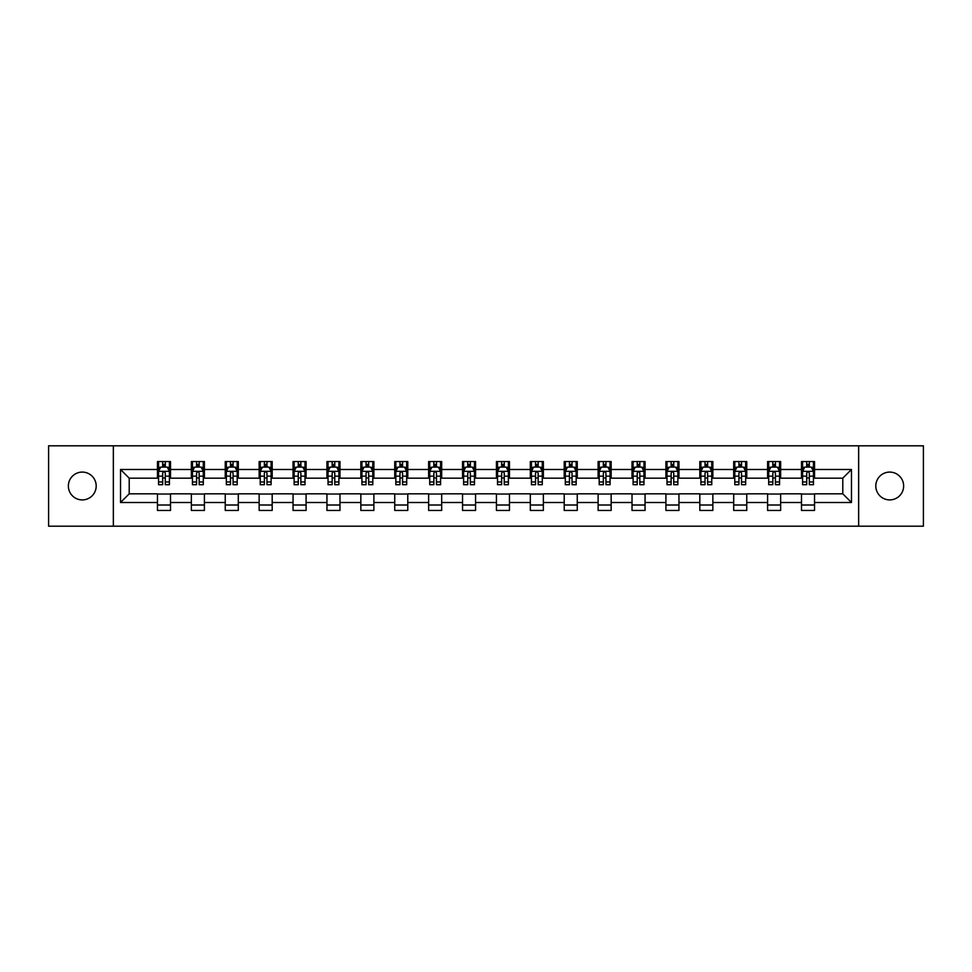 <?xml version="1.0" encoding="UTF-8"?>
<svg xmlns="http://www.w3.org/2000/svg" width="972" height="972" viewBox="0 0 972 972"><rect width="100%" height="100%" fill="white"/><g stroke="black" fill="none" stroke-linecap="round" stroke-linejoin="round"><path stroke-width="1.46" d="M889.72 472.088A13.912 13.912 0 0 0 875.808 486A13.912 13.912 0 0 0 889.72 499.912A13.912 13.912 0 0 0 903.632 486A13.912 13.912 0 0 0 889.72 472.088M82.28 472.088A13.912 13.912 0 0 0 68.368 486A13.912 13.912 0 0 0 82.28 499.912A13.912 13.912 0 0 0 96.192 486A13.912 13.912 0 0 0 82.28 472.088M858.653 526.192L923.4 526.192L923.4 445.808L858.653 445.808L858.653 526.192L113.347 526.192L113.347 445.808L48.6 445.808L48.6 526.192L113.347 526.192M858.653 445.808L113.347 445.808M814.536 469.488L814.536 461.554L801.499 461.554L801.499 469.488L780.638 469.488L780.638 461.554L767.601 461.554L767.601 469.488L746.751 469.488L746.751 461.554L733.702 461.554L733.702 469.488L712.853 469.488L712.853 461.554L699.816 461.554L699.816 469.488L678.954 469.488L678.954 461.554L665.917 461.554L665.917 469.488L645.056 469.488L645.056 461.554L632.019 461.554L632.019 469.488L611.157 469.488L611.157 461.554L598.12 461.554L598.12 469.488L577.259 469.488L577.259 461.554L564.222 461.554L564.222 469.488L543.36 469.488L543.36 461.554L530.323 461.554L530.323 469.488L509.462 469.488L509.462 461.554L496.425 461.554L496.425 469.488L475.575 469.488L475.575 461.554L462.538 461.554L462.538 469.488L441.677 469.488L441.677 461.554L428.64 461.554L428.64 469.488L407.778 469.488L407.778 461.554L394.741 461.554L394.741 469.488L373.88 469.488L373.88 461.554L360.843 461.554L360.843 469.488L339.981 469.488L339.981 461.554L326.944 461.554L326.944 469.488L306.083 469.488L306.083 461.554L293.046 461.554L293.046 469.488L272.184 469.488L272.184 461.554L259.147 461.554L259.147 469.488L238.298 469.488L238.298 461.554L225.249 461.554L225.249 469.488L204.399 469.488L204.399 461.554L191.363 461.554L191.363 469.488L170.501 469.488L170.501 461.554L157.464 461.554L157.464 469.488L120.528 469.488L120.528 502.512L129.215 493.825L157.464 493.825L157.464 510.446L170.501 510.446L170.501 493.825L191.363 493.825L191.363 510.446L204.399 510.446L204.399 493.825L225.249 493.825L225.249 510.446L238.298 510.446L238.298 493.825L259.147 493.825L259.147 510.446L272.184 510.446L272.184 493.825L293.046 493.825L293.046 510.446L306.083 510.446L306.083 493.825L326.944 493.825L326.944 510.446L339.981 510.446L339.981 493.825L360.843 493.825L360.843 510.446L373.88 510.446L373.88 493.825L394.741 493.825L394.741 510.446L407.778 510.446L407.778 493.825L428.64 493.825L428.64 510.446L441.677 510.446L441.677 493.825L462.538 493.825L462.538 510.446L475.575 510.446L475.575 493.825L496.425 493.825L496.425 510.446L509.462 510.446L509.462 493.825L530.323 493.825L530.323 510.446L543.36 510.446L543.36 493.825L564.222 493.825L564.222 510.446L577.259 510.446L577.259 493.825L598.12 493.825L598.12 510.446L611.157 510.446L611.157 493.825L632.019 493.825L632.019 510.446L645.056 510.446L645.056 493.825L665.917 493.825L665.917 510.446L678.954 510.446L678.954 493.825L699.816 493.825L699.816 510.446L712.853 510.446L712.853 493.825L733.702 493.825L733.702 510.446L746.751 510.446L746.751 493.825L767.601 493.825L767.601 510.446L780.638 510.446L780.638 493.825L801.499 493.825L801.499 510.446L814.536 510.446L814.536 493.825L842.785 493.825L842.785 478.175L814.536 478.175L814.536 469.488L851.472 469.488L851.472 502.512L814.536 502.512M801.499 502.512L780.638 502.512M767.601 502.512L746.751 502.512M733.702 502.512L712.853 502.512M699.816 502.512L678.954 502.512M665.917 502.512L645.056 502.512M632.019 502.512L611.157 502.512M598.12 502.512L577.259 502.512M564.222 502.512L543.36 502.512M530.323 502.512L509.462 502.512M496.425 502.512L475.575 502.512M462.538 502.512L441.677 502.512M428.64 502.512L407.778 502.512M394.741 502.512L373.88 502.512M360.843 502.512L339.981 502.512M326.944 502.512L306.083 502.512M293.046 502.512L272.184 502.512M259.147 502.512L238.298 502.512M225.249 502.512L204.399 502.512M191.363 502.512L170.501 502.512M157.464 502.512L120.528 502.512M801.499 469.488L801.499 478.175L780.638 478.175L780.638 469.488M767.601 469.488L767.601 478.175L746.751 478.175L746.751 469.488M733.702 469.488L733.702 478.175L712.853 478.175L712.853 469.488M699.816 469.488L699.816 478.175L678.954 478.175L678.954 469.488M665.917 469.488L665.917 478.175L645.056 478.175L645.056 469.488M632.019 469.488L632.019 478.175L611.157 478.175L611.157 469.488M598.12 469.488L598.12 478.175L577.259 478.175L577.259 469.488M564.222 469.488L564.222 478.175L543.36 478.175L543.36 469.488M530.323 469.488L530.323 478.175L509.462 478.175L509.462 469.488M496.425 469.488L496.425 478.175L475.575 478.175L475.575 469.488M462.538 469.488L462.538 478.175L441.677 478.175L441.677 469.488M428.64 469.488L428.64 478.175L407.778 478.175L407.778 469.488M394.741 469.488L394.741 478.175L373.88 478.175L373.88 469.488M360.843 469.488L360.843 478.175L339.981 478.175L339.981 469.488M326.944 469.488L326.944 478.175L306.083 478.175L306.083 469.488M293.046 469.488L293.046 478.175L272.184 478.175L272.184 469.488M259.147 469.488L259.147 478.175L238.298 478.175L238.298 469.488M225.249 469.488L225.249 478.175L204.399 478.175L204.399 469.488M191.363 469.488L191.363 478.175L170.501 478.175L170.501 469.488M157.464 469.488L157.464 478.175L129.215 478.175L120.528 469.488M129.215 478.175L129.215 493.825M851.472 502.512L842.785 493.825M842.785 478.175L851.472 469.488M157.464 466.985L158.545 466.985M162.676 466.985L165.289 466.985M169.407 466.985L170.501 466.985M157.464 477.957L158.545 477.957M162.676 477.957L165.289 477.957M169.407 477.957L170.501 477.957M157.464 494.043L170.501 494.043M157.464 505.015L170.501 505.015M191.363 494.043L204.399 494.043M191.363 505.015L204.399 505.015M191.363 466.985L192.444 466.985M196.575 466.985L199.175 466.985M203.306 466.985L204.399 466.985M191.363 477.957L192.444 477.957M196.575 477.957L199.175 477.957M203.306 477.957L204.399 477.957M225.249 494.043L238.298 494.043M225.249 505.015L238.298 505.015M225.249 466.985L226.342 466.985M230.473 466.985L233.073 466.985M237.204 466.985L238.298 466.985M225.249 477.957L226.342 477.957M230.473 477.957L233.073 477.957M237.204 477.957L238.298 477.957M259.147 494.043L272.184 494.043M259.147 505.015L272.184 505.015M259.147 466.985L260.241 466.985M264.372 466.985L266.972 466.985M271.103 466.985L272.184 466.985M259.147 477.957L260.241 477.957M264.372 477.957L266.972 477.957M271.103 477.957L272.184 477.957M293.046 494.043L306.083 494.043M293.046 505.015L306.083 505.015M293.046 466.985L294.139 466.985M298.258 466.985L300.87 466.985M305.001 466.985L306.083 466.985M293.046 477.957L294.139 477.957M298.258 477.957L300.87 477.957M305.001 477.957L306.083 477.957M326.944 494.043L339.981 494.043M326.944 505.015L339.981 505.015M326.944 466.985L328.038 466.985M332.157 466.985L334.769 466.985M338.9 466.985L339.981 466.985M326.944 477.957L328.038 477.957M332.157 477.957L334.769 477.957M338.9 477.957L339.981 477.957M360.843 494.043L373.88 494.043M360.843 505.015L373.88 505.015M360.843 466.985L361.924 466.985M366.055 466.985L368.667 466.985M372.798 466.985L373.88 466.985M360.843 477.957L361.924 477.957M366.055 477.957L368.667 477.957M372.798 477.957L373.88 477.957M394.741 494.043L407.778 494.043M394.741 505.015L407.778 505.015M394.741 466.985L395.823 466.985M399.954 466.985L402.566 466.985M406.685 466.985L407.778 466.985M394.741 477.957L395.823 477.957M399.954 477.957L402.566 477.957M406.685 477.957L407.778 477.957M428.64 494.043L441.677 494.043M428.64 505.015L441.677 505.015M428.64 466.985L429.721 466.985M433.852 466.985L436.464 466.985M440.583 466.985L441.677 466.985M428.64 477.957L429.721 477.957M433.852 477.957L436.464 477.957M440.583 477.957L441.677 477.957M462.538 494.043L475.575 494.043M462.538 505.015L475.575 505.015M462.538 466.985L463.62 466.985M467.751 466.985L470.351 466.985M474.482 466.985L475.575 466.985M462.538 477.957L463.62 477.957M467.751 477.957L470.351 477.957M474.482 477.957L475.575 477.957M496.425 494.043L509.462 494.043M496.425 505.015L509.462 505.015M496.425 466.985L497.518 466.985M501.649 466.985L504.249 466.985M508.38 466.985L509.462 466.985M496.425 477.957L497.518 477.957M501.649 477.957L504.249 477.957M508.38 477.957L509.462 477.957M530.323 494.043L543.36 494.043M530.323 505.015L543.36 505.015M530.323 466.985L531.417 466.985M535.536 466.985L538.148 466.985M542.279 466.985L543.36 466.985M530.323 477.957L531.417 477.957M535.536 477.957L538.148 477.957M542.279 477.957L543.36 477.957M564.222 494.043L577.259 494.043M564.222 505.015L577.259 505.015M564.222 466.985L565.315 466.985M569.434 466.985L572.046 466.985M576.177 466.985L577.259 466.985M564.222 477.957L565.315 477.957M569.434 477.957L572.046 477.957M576.177 477.957L577.259 477.957M598.12 494.043L611.157 494.043M598.12 505.015L611.157 505.015M598.12 466.985L599.202 466.985M603.333 466.985L605.945 466.985M610.076 466.985L611.157 466.985M598.12 477.957L599.202 477.957M603.333 477.957L605.945 477.957M610.076 477.957L611.157 477.957M632.019 494.043L645.056 494.043M632.019 505.015L645.056 505.015M632.019 466.985L633.1 466.985M637.231 466.985L639.843 466.985M643.962 466.985L645.056 466.985M632.019 477.957L633.1 477.957M637.231 477.957L639.843 477.957M643.962 477.957L645.056 477.957M665.917 494.043L678.954 494.043M665.917 505.015L678.954 505.015M665.917 466.985L666.999 466.985M671.13 466.985L673.742 466.985M677.861 466.985L678.954 466.985M665.917 477.957L666.999 477.957M671.13 477.957L673.742 477.957M677.861 477.957L678.954 477.957M699.816 494.043L712.853 494.043M699.816 505.015L712.853 505.015M699.816 466.985L700.897 466.985M705.028 466.985L707.628 466.985M711.759 466.985L712.853 466.985M699.816 477.957L700.897 477.957M705.028 477.957L707.628 477.957M711.759 477.957L712.853 477.957M733.702 494.043L746.751 494.043M733.702 505.015L746.751 505.015M733.702 466.985L734.796 466.985M738.927 466.985L741.527 466.985M745.658 466.985L746.751 466.985M733.702 477.957L734.796 477.957M738.927 477.957L741.527 477.957M745.658 477.957L746.751 477.957M767.601 494.043L780.638 494.043M767.601 505.015L780.638 505.015M767.601 466.985L768.694 466.985M772.825 466.985L775.425 466.985M779.556 466.985L780.638 466.985M767.601 477.957L768.694 477.957M772.825 477.957L775.425 477.957M779.556 477.957L780.638 477.957M801.499 494.043L814.536 494.043M801.499 505.015L814.536 505.015M801.499 466.985L802.593 466.985M806.711 466.985L809.324 466.985M813.455 466.985L814.536 466.985M801.499 477.957L802.593 477.957M806.711 477.957L809.324 477.957M813.455 477.957L814.536 477.957M165.289 464.385L162.676 464.385M169.407 481.966L165.289 481.966L165.289 484.7L169.407 484.7L169.407 471.444L167.245 467.095L160.72 467.095L158.545 471.444L158.545 484.7L162.676 484.7L162.676 481.966L158.545 481.966M158.545 471.444L158.545 461.554M169.407 471.444L169.407 461.554M162.676 467.095L162.676 461.554M165.289 461.554L165.289 467.095M165.289 481.966L165.289 473.072C164.414 471.396 163.551 471.396 162.676 473.072L162.676 481.966M199.175 464.385L196.575 464.385M203.306 481.966L199.175 481.966L199.175 484.7L203.306 484.7L203.306 471.444L201.131 467.095L194.619 467.095L192.444 471.444L192.444 484.7L196.575 484.7L196.575 481.966L192.444 481.966M192.444 471.444L192.444 461.554M203.306 471.444L203.306 461.554M196.575 467.095L196.575 461.554M199.175 461.554L199.175 467.095M199.175 481.966L199.175 473.072C198.312 471.396 197.438 471.396 196.575 473.072L196.575 481.966M233.073 464.385L230.473 464.385M237.204 481.966L233.073 481.966L233.073 484.7L237.204 484.7L237.204 471.444L235.03 467.095L228.517 467.095L226.342 471.444L226.342 484.7L230.473 484.7L230.473 481.966L226.342 481.966M226.342 471.444L226.342 461.554M237.204 471.444L237.204 461.554M230.473 467.095L230.473 461.554M233.073 461.554L233.073 467.095M233.073 481.966L233.073 473.072C232.211 471.396 231.336 471.396 230.473 473.072L230.473 481.966M266.972 464.385L264.372 464.385M271.103 481.966L266.972 481.966L266.972 484.7L271.103 484.7L271.103 471.444L268.928 467.095L262.416 467.095L260.241 471.444L260.241 484.7L264.372 484.7L264.372 481.966L260.241 481.966M260.241 471.444L260.241 461.554M271.103 471.444L271.103 461.554M264.372 467.095L264.372 461.554M266.972 461.554L266.972 467.095M266.972 481.966L266.972 473.072C266.109 471.396 265.235 471.396 264.372 473.072L264.372 481.966M300.87 464.385L298.258 464.385M305.001 481.966L300.87 481.966L300.87 484.7L305.001 484.7L305.001 471.444L302.827 467.095L296.302 467.095L294.139 471.444L294.139 484.7L298.258 484.7L298.258 481.966L294.139 481.966M294.139 471.444L294.139 461.554M305.001 471.444L305.001 461.554M298.258 467.095L298.258 461.554M300.87 461.554L300.87 467.095M300.87 481.966L300.87 473.072C300.008 471.396 299.133 471.396 298.258 473.072L298.258 481.966M334.769 464.385L332.157 464.385M338.9 481.966L334.769 481.966L334.769 484.7L338.9 484.7L338.9 471.444L336.725 467.095L330.201 467.095L328.038 471.444L328.038 484.7L332.157 484.7L332.157 481.966L328.038 481.966M328.038 471.444L328.038 461.554M338.9 471.444L338.9 461.554M332.157 467.095L332.157 461.554M334.769 461.554L334.769 467.095M334.769 481.966L334.769 473.072C333.894 471.396 333.032 471.396 332.157 473.072L332.157 481.966M368.667 464.385L366.055 464.385M372.798 481.966L368.667 481.966L368.667 484.7L372.798 484.7L372.798 471.444L370.624 467.095L364.099 467.095L361.924 471.444L361.924 484.7L366.055 484.7L366.055 481.966L361.924 481.966M361.924 471.444L361.924 461.554M372.798 471.444L372.798 461.554M366.055 467.095L366.055 461.554M368.667 461.554L368.667 467.095M368.667 481.966L368.667 473.072C367.793 471.396 366.93 471.396 366.055 473.072L366.055 481.966M402.566 464.385L399.954 464.385M406.685 481.966L402.566 481.966L402.566 484.7L406.685 484.7L406.685 471.444L404.522 467.095L397.998 467.095L395.823 471.444L395.823 484.7L399.954 484.7L399.954 481.966L395.823 481.966M395.823 471.444L395.823 461.554M406.685 471.444L406.685 461.554M399.954 467.095L399.954 461.554M402.566 461.554L402.566 467.095M402.566 481.966L402.566 473.072C401.691 471.396 400.829 471.396 399.954 473.072L399.954 481.966M436.464 464.385L433.852 464.385M440.583 481.966L436.464 481.966L436.464 484.7L440.583 484.7L440.583 471.444L438.408 467.095L431.896 467.095L429.721 471.444L429.721 484.7L433.852 484.7L433.852 481.966L429.721 481.966M429.721 471.444L429.721 461.554M440.583 471.444L440.583 461.554M433.852 467.095L433.852 461.554M436.464 461.554L436.464 467.095M436.464 481.966L436.464 473.072C435.59 471.396 434.727 471.396 433.852 473.072L433.852 481.966M470.351 464.385L467.751 464.385M474.482 481.966L470.351 481.966L470.351 484.7L474.482 484.7L474.482 471.444L472.307 467.095L465.795 467.095L463.62 471.444L463.62 484.7L467.751 484.7L467.751 481.966L463.62 481.966M463.62 471.444L463.62 461.554M474.482 471.444L474.482 461.554M467.751 467.095L467.751 461.554M470.351 461.554L470.351 467.095M470.351 481.966L470.351 473.072C469.488 471.396 468.613 471.396 467.751 473.072L467.751 481.966M504.249 464.385L501.649 464.385M508.38 481.966L504.249 481.966L504.249 484.7L508.38 484.7L508.38 471.444L506.205 467.095L499.693 467.095L497.518 471.444L497.518 484.7L501.649 484.7L501.649 481.966L497.518 481.966M497.518 471.444L497.518 461.554M508.38 471.444L508.38 461.554M501.649 467.095L501.649 461.554M504.249 461.554L504.249 467.095M504.249 481.966L504.249 473.072C503.387 471.396 502.512 471.396 501.649 473.072L501.649 481.966M538.148 464.385L535.536 464.385M542.279 481.966L538.148 481.966L538.148 484.7L542.279 484.7L542.279 471.444L540.104 467.095L533.592 467.095L531.417 471.444L531.417 484.7L535.536 484.7L535.536 481.966L531.417 481.966M531.417 471.444L531.417 461.554M542.279 471.444L542.279 461.554M535.536 467.095L535.536 461.554M538.148 461.554L538.148 467.095M538.148 481.966L538.148 473.072C537.285 471.396 536.41 471.396 535.536 473.072L535.536 481.966M572.046 464.385L569.434 464.385M576.177 481.966L572.046 481.966L572.046 484.7L576.177 484.7L576.177 471.444L574.002 467.095L567.478 467.095L565.315 471.444L565.315 484.7L569.434 484.7L569.434 481.966L565.315 481.966M565.315 471.444L565.315 461.554M576.177 471.444L576.177 461.554M569.434 467.095L569.434 461.554M572.046 461.554L572.046 467.095M572.046 481.966L572.046 473.072C571.184 471.396 570.309 471.396 569.434 473.072L569.434 481.966M605.945 464.385L603.333 464.385M610.076 481.966L605.945 481.966L605.945 484.7L610.076 484.7L610.076 471.444L607.901 467.095L601.376 467.095L599.202 471.444L599.202 484.7L603.333 484.7L603.333 481.966L599.202 481.966M599.202 471.444L599.202 461.554M610.076 471.444L610.076 461.554M603.333 467.095L603.333 461.554M605.945 461.554L605.945 467.095M605.945 481.966L605.945 473.072C605.07 471.396 604.207 471.396 603.333 473.072L603.333 481.966M639.843 464.385L637.231 464.385M643.962 481.966L639.843 481.966L639.843 484.7L643.962 484.7L643.962 471.444L641.799 467.095L635.275 467.095L633.1 471.444L633.1 484.7L637.231 484.7L637.231 481.966L633.1 481.966M633.1 471.444L633.1 461.554M643.962 471.444L643.962 461.554M637.231 467.095L637.231 461.554M639.843 461.554L639.843 467.095M639.843 481.966L639.843 473.072C638.969 471.396 638.106 471.396 637.231 473.072L637.231 481.966M673.742 464.385L671.13 464.385M677.861 481.966L673.742 481.966L673.742 484.7L677.861 484.7L677.861 471.444L675.698 467.095L669.173 467.095L666.999 471.444L666.999 484.7L671.13 484.7L671.13 481.966L666.999 481.966M666.999 471.444L666.999 461.554M677.861 471.444L677.861 461.554M671.13 467.095L671.13 461.554M673.742 461.554L673.742 467.095M673.742 481.966L673.742 473.072C672.867 471.396 672.004 471.396 671.13 473.072L671.13 481.966M707.628 464.385L705.028 464.385M711.759 481.966L707.628 481.966L707.628 484.7L711.759 484.7L711.759 471.444L709.584 467.095L703.072 467.095L700.897 471.444L700.897 484.7L705.028 484.7L705.028 481.966L700.897 481.966M700.897 471.444L700.897 461.554M711.759 471.444L711.759 461.554M705.028 467.095L705.028 461.554M707.628 461.554L707.628 467.095M707.628 481.966L707.628 473.072C706.766 471.396 705.891 471.396 705.028 473.072L705.028 481.966M741.527 464.385L738.927 464.385M745.658 481.966L741.527 481.966L741.527 484.7L745.658 484.7L745.658 471.444L743.483 467.095L736.97 467.095L734.796 471.444L734.796 484.7L738.927 484.7L738.927 481.966L734.796 481.966M734.796 471.444L734.796 461.554M745.658 471.444L745.658 461.554M738.927 467.095L738.927 461.554M741.527 461.554L741.527 467.095M741.527 481.966L741.527 473.072C740.664 471.396 739.789 471.396 738.927 473.072L738.927 481.966M775.425 464.385L772.825 464.385M779.556 481.966L775.425 481.966L775.425 484.7L779.556 484.7L779.556 471.444L777.381 467.095L770.869 467.095L768.694 471.444L768.694 484.7L772.825 484.7L772.825 481.966L768.694 481.966M768.694 471.444L768.694 461.554M779.556 471.444L779.556 461.554M772.825 467.095L772.825 461.554M775.425 461.554L775.425 467.095M775.425 481.966L775.425 473.072C774.562 471.396 773.688 471.396 772.825 473.072L772.825 481.966M809.324 464.385L806.711 464.385M813.455 481.966L809.324 481.966L809.324 484.7L813.455 484.7L813.455 471.444L811.28 467.095L804.755 467.095L802.593 471.444L802.593 484.7L806.711 484.7L806.711 481.966L802.593 481.966M802.593 471.444L802.593 461.554M813.455 471.444L813.455 461.554M806.711 467.095L806.711 461.554M809.324 461.554L809.324 467.095M809.324 481.966L809.324 473.072C808.461 471.396 807.586 471.396 806.711 473.072L806.711 481.966M169.359 471.335L158.606 471.335M158.545 467.362L160.587 467.362M167.366 467.362L169.407 467.362M162.676 476.146L158.545 476.146M169.407 476.146L165.289 476.146M165.289 465.758L162.676 465.758M203.257 471.335L192.505 471.335M192.444 467.362L194.485 467.362M201.265 467.362L203.306 467.362M196.575 476.146L192.444 476.146M203.306 476.146L199.175 476.146M199.175 465.758L196.575 465.758M237.156 471.335L226.391 471.335M226.342 467.362L228.384 467.362M235.163 467.362L237.204 467.362M230.473 476.146L226.342 476.146M237.204 476.146L233.073 476.146M233.073 465.758L230.473 465.758M271.042 471.335L260.289 471.335M260.241 467.362L262.282 467.362M269.062 467.362L271.103 467.362M264.372 476.146L260.241 476.146M271.103 476.146L266.972 476.146M266.972 465.758L264.372 465.758M304.941 471.335L294.188 471.335M294.139 467.362L296.181 467.362M302.96 467.362L305.001 467.362M298.258 476.146L294.139 476.146M305.001 476.146L300.87 476.146M300.87 465.758L298.258 465.758M338.839 471.335L328.086 471.335M328.038 467.362L330.079 467.362M336.859 467.362L338.9 467.362M332.157 476.146L328.038 476.146M338.9 476.146L334.769 476.146M334.769 465.758L332.157 465.758M372.738 471.335L361.985 471.335M361.924 467.362L363.965 467.362M370.745 467.362L372.798 467.362M366.055 476.146L361.924 476.146M372.798 476.146L368.667 476.146M368.667 465.758L366.055 465.758M406.636 471.335L395.883 471.335M395.823 467.362L397.864 467.362M404.644 467.362L406.685 467.362M399.954 476.146L395.823 476.146M406.685 476.146L402.566 476.146M402.566 465.758L399.954 465.758M440.535 471.335L429.782 471.335M429.721 467.362L431.762 467.362M438.542 467.362L440.583 467.362M433.852 476.146L429.721 476.146M440.583 476.146L436.464 476.146M436.464 465.758L433.852 465.758M474.433 471.335L463.668 471.335M463.62 467.362L465.661 467.362M472.441 467.362L474.482 467.362M467.751 476.146L463.62 476.146M474.482 476.146L470.351 476.146M470.351 465.758L467.751 465.758M508.332 471.335L497.567 471.335M497.518 467.362L499.559 467.362M506.339 467.362L508.38 467.362M501.649 476.146L497.518 476.146M508.38 476.146L504.249 476.146M504.249 465.758L501.649 465.758M542.218 471.335L531.465 471.335M531.417 467.362L533.458 467.362M540.238 467.362L542.279 467.362M535.536 476.146L531.417 476.146M542.279 476.146L538.148 476.146M538.148 465.758L535.536 465.758M576.117 471.335L565.364 471.335M565.315 467.362L567.356 467.362M574.136 467.362L576.177 467.362M569.434 476.146L565.315 476.146M576.177 476.146L572.046 476.146M572.046 465.758L569.434 465.758M610.015 471.335L599.262 471.335M599.202 467.362L601.255 467.362M608.035 467.362L610.076 467.362M603.333 476.146L599.202 476.146M610.076 476.146L605.945 476.146M605.945 465.758L603.333 465.758M643.914 471.335L633.161 471.335M633.1 467.362L635.141 467.362M641.921 467.362L643.962 467.362M637.231 476.146L633.1 476.146M643.962 476.146L639.843 476.146M639.843 465.758L637.231 465.758M677.812 471.335L667.059 471.335M666.999 467.362L669.04 467.362M675.819 467.362L677.861 467.362M671.13 476.146L666.999 476.146M677.861 476.146L673.742 476.146M673.742 465.758L671.13 465.758M711.711 471.335L700.958 471.335M700.897 467.362L702.938 467.362M709.718 467.362L711.759 467.362M705.028 476.146L700.897 476.146M711.759 476.146L707.628 476.146M707.628 465.758L705.028 465.758M745.609 471.335L734.844 471.335M734.796 467.362L736.837 467.362M743.616 467.362L745.658 467.362M738.927 476.146L734.796 476.146M745.658 476.146L741.527 476.146M741.527 465.758L738.927 465.758M779.495 471.335L768.743 471.335M768.694 467.362L770.735 467.362M777.515 467.362L779.556 467.362M772.825 476.146L768.694 476.146M779.556 476.146L775.425 476.146M775.425 465.758L772.825 465.758M813.394 471.335L802.641 471.335M802.593 467.362L804.634 467.362M811.413 467.362L813.455 467.362M806.711 476.146L802.593 476.146M813.455 476.146L809.324 476.146M809.324 465.758L806.711 465.758"/></g></svg>
